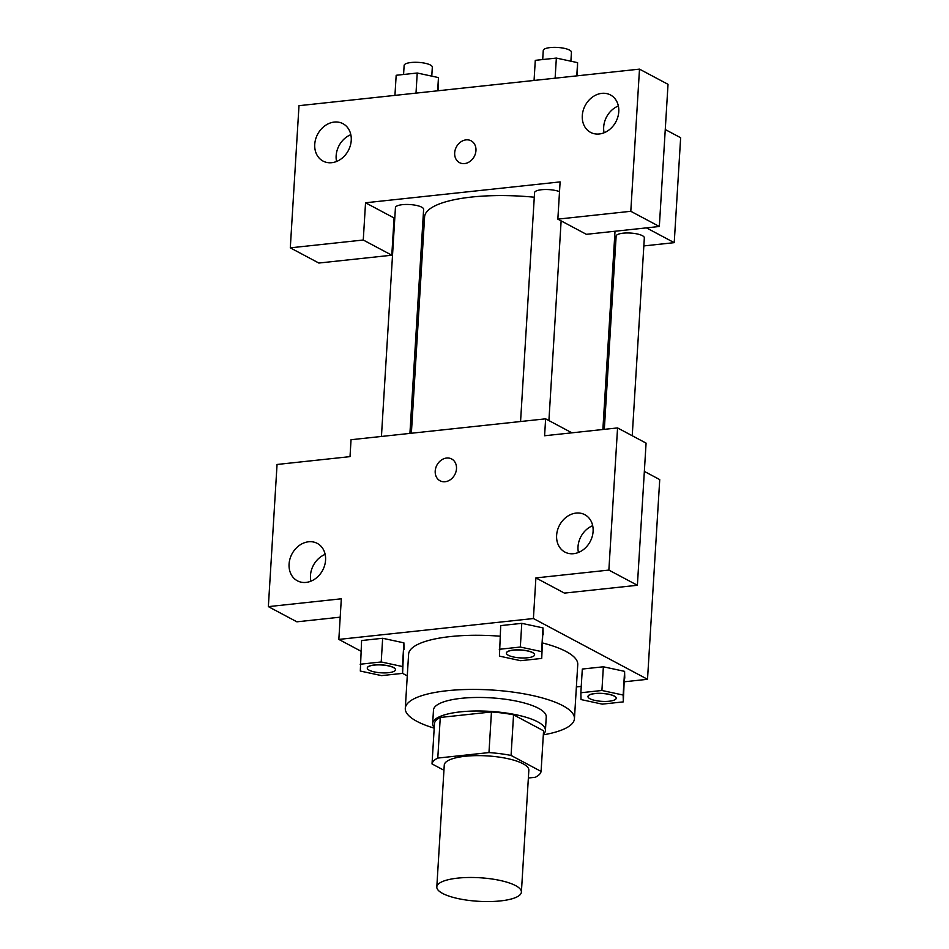 <?xml version="1.0" encoding="UTF-8"?>
<svg xmlns="http://www.w3.org/2000/svg" width="949" height="949" viewBox="0 0 949 949"><rect width="100%" height="100%" fill="white"/><g stroke="black" fill="none" stroke-linecap="round" stroke-linejoin="round"><path stroke-width="1.42" d="M442.614 893.436A42.361 11.791 3.5 0 1 436.813 886.935A42.361 11.791 3.5 0 1 479.826 877.754A42.361 11.791 3.5 0 1 521.392 892.107A42.361 11.791 3.5 0 1 489.838 901.55A42.361 11.791 3.5 0 1 442.614 893.436M436.813 886.935L444.262 765.084A42.361 11.791 3.5 0 1 487.276 755.902A42.361 11.791 3.5 0 1 528.842 770.256L521.392 892.107M528.368 778.014L535.331 777.267A54.686 15.22 3.5 0 0 541.084 771.418L511.072 755.44A54.686 15.22 3.5 0 0 488.972 752.581L437.786 758.073A54.686 15.22 3.5 0 0 432.02 763.921L443.954 770.268M488.972 752.581L491.452 711.964L440.265 717.456L437.786 758.073M440.265 717.456A54.686 15.22 3.5 0 0 434.5 723.304L432.02 763.921M491.452 711.964A54.686 15.22 3.5 0 1 513.551 714.822L511.072 755.44M541.084 771.418L543.575 730.801L513.551 714.822M543.35 734.348A56.489 15.718 -176.5 0 0 545.426 730.505A56.489 15.718 -176.5 0 0 517.478 715.06A56.489 15.718 -176.5 0 0 460.514 711.857A56.489 15.718 -176.5 0 0 432.661 723.601A56.489 15.718 -176.5 0 0 434.239 727.669M432.661 723.601L433.479 710.066A56.489 15.718 3.5 0 1 461.344 698.322A56.489 15.718 3.5 0 1 518.308 701.525A56.489 15.718 3.5 0 1 546.244 716.958L545.426 730.505M434.203 728.156A84.734 23.583 3.5 0 1 416.896 721.347A84.734 23.583 3.5 0 1 405.294 708.345A84.734 23.583 3.5 0 1 491.309 689.982A84.734 23.583 3.5 0 1 574.442 718.69A84.734 23.583 3.5 0 1 543.326 734.834M405.294 708.345L408.604 654.181A84.734 23.583 3.5 0 1 500.064 636.21M542.674 642.995A84.734 23.583 3.5 0 1 577.751 664.525L574.442 718.69M624.537 681.762L647.515 679.294L533.409 618.534L338.84 639.412L360.94 651.192M402.578 673.363L407.275 675.866M576.387 686.934L581.239 686.412M402.601 673.363L403.883 642.841L382.661 638.274L361.593 640.539L360.312 671.05L381.545 675.617L402.601 673.363L402.435 666.53L381.213 661.963L360.146 664.229M541.725 658.428L543.006 627.906L521.784 623.339L500.716 625.605L499.435 656.127L520.657 660.694L541.725 658.428L541.559 651.595L520.325 647.04L499.269 649.294M623.315 701.88L624.596 671.358L603.362 666.791L582.306 669.045L580.859 692.746L581.025 699.567L602.247 704.134L623.315 701.88L623.149 695.048L601.915 690.481L580.859 692.746M637.384 585.272L608.867 570.088L617.562 427.928L646.079 443.112L637.384 585.272L564.418 593.101L535.9 577.917L533.409 618.534M644.347 471.404L659.733 479.601L647.515 679.294M571.903 432.827L545.628 418.829L544.596 435.757L617.562 427.928M592.698 525.687A21.186 17.379 -62 0 0 578.012 546.731A21.186 17.379 -62 0 0 578.427 552.472M556.624 535.343A21.186 17.379 -62 0 0 564.904 552.081A21.186 17.379 -62 0 0 590.195 541.547A21.186 17.379 -62 0 0 584.821 514.69A21.186 17.379 -62 0 0 556.624 535.343M535.9 577.917L608.867 570.088M545.628 418.829L351.047 439.719L350.015 456.635L277.049 464.476L268.353 606.636L296.883 621.82L340.193 617.17M268.353 606.636L341.32 598.795L338.84 639.412M325.151 554.394A21.186 17.379 -62 0 0 310.477 575.45A21.186 17.379 -62 0 0 310.892 581.191M289.077 564.062A21.186 17.379 -62 0 0 297.369 580.8A21.186 17.379 -62 0 0 322.66 570.266A21.186 17.379 -62 0 0 317.286 543.397A21.186 17.379 -62 0 0 289.077 564.062M451.665 458.984A12.361 10.131 -62 0 0 446.588 458.047A12.361 10.131 118 0 1 451.665 458.984A12.361 10.131 118 0 1 454.796 474.654A12.361 10.131 118 0 1 440.051 480.799A12.361 10.131 118 0 1 435.733 468.023A12.361 10.131 118 0 1 446.576 458.047A12.361 10.131 -62 0 0 435.745 468.023A12.361 10.131 -62 0 0 440.051 480.799M411.368 433.242L424.594 216.894A95.469 26.56 3.5 0 1 534.275 197.226M520.562 421.522L534.56 192.671A14.116 3.926 3.5 0 1 543.991 189.551A14.116 3.926 3.5 0 1 559.519 191.639M381.439 436.457L395.436 207.606A14.116 3.926 3.5 0 1 409.766 204.545A14.116 3.926 3.5 0 1 423.622 209.326L409.921 433.396M604.323 429.339L616.138 236.123A14.116 3.926 3.5 0 1 630.48 233.063A14.116 3.926 3.5 0 1 644.335 237.843L632.236 435.733M365.543 202.778L560.112 181.9L557.846 219.136L630.8 211.295L639.496 69.135L298.994 105.683L290.299 247.843L363.265 240.014L365.543 202.778L394.772 218.353M422.186 232.944L423.574 233.679M613.908 249.136L615.355 248.982M643.837 245.921L674.229 242.659L646.447 227.867M471.131 140.82A12.361 10.131 -62 0 0 454.678 152.872A12.361 10.131 118 0 1 471.119 140.82A12.361 10.131 118 0 1 474.263 156.49A12.361 10.131 118 0 1 459.506 162.635A12.361 10.131 118 0 1 454.678 152.86A12.361 10.131 -62 0 0 459.506 162.635M582.295 115.624A21.186 17.379 118 0 1 610.492 94.971A21.186 17.379 118 0 1 615.865 121.84A21.186 17.379 118 0 1 590.575 132.374A21.186 17.379 118 0 1 582.295 115.624M314.748 144.343A21.186 17.379 118 0 1 342.957 123.69A21.186 17.379 118 0 1 348.33 150.559A21.186 17.379 118 0 1 323.04 161.081A21.186 17.379 118 0 1 314.748 144.343M618.368 105.968A21.186 17.379 -62 0 0 603.683 127.024A21.186 17.379 -62 0 0 604.098 132.765M350.822 134.687A21.186 17.379 -62 0 0 336.148 155.743A21.186 17.379 -62 0 0 336.563 161.484M394.072 217.973L391.795 255.21L318.828 263.039L290.299 247.843M391.795 255.21L363.265 240.014M557.846 219.136L586.363 234.32L659.33 226.491L668.025 84.331L639.496 69.135M659.33 226.491L630.8 211.295M674.229 242.659L680.647 137.735L665.261 129.538M438.236 90.736L438.462 77.581L417.228 73.014L396.172 75.279L394.938 95.386M438.462 77.581L437.655 90.807M417.228 73.014L416.006 93.132M403.574 74.485L404.132 65.445A14.116 3.926 3.5 0 1 418.462 62.385A14.116 3.926 3.5 0 1 432.317 67.165L431.771 76.145M577.36 75.813L577.585 62.646L556.351 58.079L535.283 60.345L534.062 80.451M577.585 62.646L576.778 75.873M556.351 58.079L555.118 78.198M542.698 59.55L543.255 50.511A14.116 3.926 3.5 0 1 557.585 47.45A14.116 3.926 3.5 0 1 571.44 52.231L570.895 61.211M587.989 696.495A14.116 3.926 3.5 0 1 587.989 696.447A14.116 3.926 3.5 0 1 602.318 693.387A14.116 3.926 3.5 0 1 616.174 698.167A14.116 3.926 3.5 0 1 616.174 698.227M624.762 678.179L624.596 671.358L623.149 695.048M624.596 671.358L603.362 666.791L601.915 690.481M603.362 666.791L582.306 669.045M589.91 698.725A14.116 3.926 3.5 0 1 587.977 696.554A14.116 3.926 3.5 0 1 602.318 693.494A14.116 3.926 3.5 0 1 616.174 698.274A14.116 3.926 3.5 0 1 605.652 701.43A14.116 3.926 3.5 0 1 589.91 698.725M367.275 667.989A14.116 3.926 3.5 0 1 367.275 667.93A14.116 3.926 3.5 0 1 381.617 664.869A14.116 3.926 3.5 0 1 395.472 669.662A14.116 3.926 3.5 0 1 395.472 669.709M404.049 649.662L403.883 642.841L402.435 666.53M403.883 642.841L382.661 638.274L381.213 661.963M382.661 638.274L361.593 640.539M369.208 670.208A14.116 3.926 3.5 0 1 367.275 668.037A14.116 3.926 3.5 0 1 381.605 664.976A14.116 3.926 3.5 0 1 395.46 669.769A14.116 3.926 3.5 0 1 384.95 672.912A14.116 3.926 3.5 0 1 369.208 670.208M506.398 653.054A14.116 3.926 3.5 0 1 506.398 652.995A14.116 3.926 3.5 0 1 520.74 649.935A14.116 3.926 3.5 0 1 534.595 654.727A14.116 3.926 3.5 0 1 534.584 654.774L534.584 654.834A14.116 3.926 3.5 0 1 524.073 657.977A14.116 3.926 3.5 0 1 508.332 655.273A14.116 3.926 3.5 0 1 506.398 653.114A14.116 3.926 3.5 0 1 520.728 650.053A14.116 3.926 3.5 0 1 534.584 654.834M543.172 634.739L543.006 627.906L541.559 651.595M543.006 627.906L521.784 623.339L520.325 647.04M521.784 623.339L500.716 625.605M615.011 231.248L602.876 429.494M561.132 220.88L548.913 420.585"/></g></svg>
